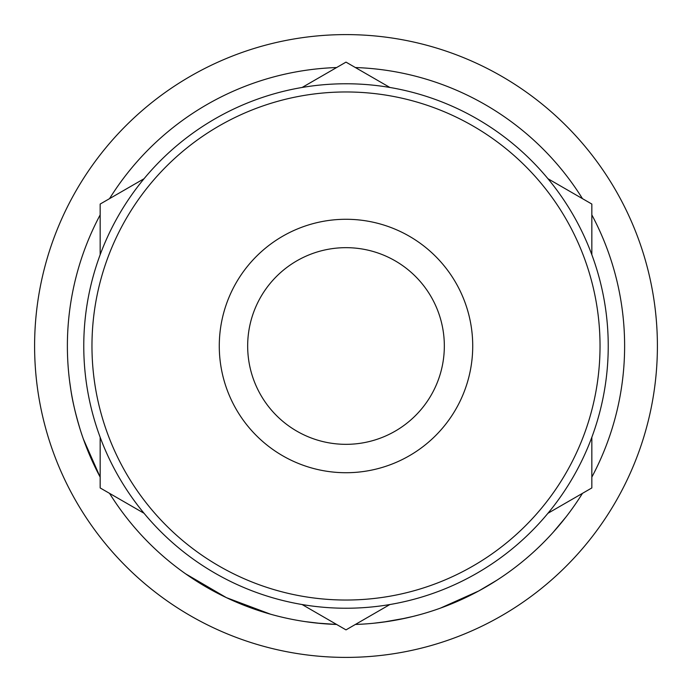 <?xml version="1.0" encoding="UTF-8"?>
<svg xmlns="http://www.w3.org/2000/svg" width="692" height="692" viewBox="0 0 692 692"><rect width="100%" height="100%" fill="white"/><g stroke="black" fill="none" stroke-linecap="round" stroke-linejoin="round"><path stroke-width="1.04" d="M219.278 346A126.722 126.722 0 0 1 346 219.278A126.722 126.722 0 0 1 472.722 346A126.722 126.722 0 0 1 346 472.722A126.722 126.722 0 0 1 219.278 346M444.333 346A98.333 98.333 0 0 0 346 247.667A98.333 98.333 0 0 0 247.667 346A98.333 98.333 0 0 0 346 444.333A98.333 98.333 0 0 0 444.333 346M535.028 550.694L531.188 554.171M529.129 555.979L525.133 559.404M486.121 586.825L482.497 588.901M456.313 601.85L447.292 605.552M446.366 605.915L442.015 607.559M478.769 590.959L440.337 608.164M359.546 624.288L355.368 624.461A278.625 278.625 0 0 0 582.474 493.344M109.526 493.344A278.625 278.625 0 0 0 336.632 624.461L322.143 623.596M321.175 623.509L305.129 621.606M420.191 614.565L412.614 616.537M405.832 618.12L383.264 622.117M270.659 614.245L226.362 597.629L185.612 573.824M100.158 214.883A278.625 278.625 0 0 0 100.158 477.117L83.386 439.074M80.324 429.94C75.549 414.075 72.409 400.798 70.887 390.098L69.607 381.18M95.038 467.031L92.797 462.265M87.754 450.596L84.104 441.072M78.36 423.461L76.544 416.887M74.312 407.778L74.044 406.585M657.4 346A311.4 311.4 0 0 1 346 657.4A311.4 311.4 0 0 1 34.6 346A311.4 311.4 0 0 1 346 34.6A311.4 311.4 0 0 1 657.4 346M91.967 346A254.033 254.033 0 0 0 346 600.033A254.033 254.033 0 0 0 600.033 346A254.033 254.033 0 0 0 346 91.967A254.033 254.033 0 0 0 91.967 346M608.233 346A262.233 262.233 0 0 1 346 608.233A262.233 262.233 0 0 1 83.767 346A262.233 262.233 0 0 1 346 83.767A262.233 262.233 0 0 1 608.233 346M591.842 214.883A278.625 278.625 0 0 1 591.842 477.117M109.526 198.656A278.625 278.625 0 0 1 336.632 67.539M355.368 67.539A278.625 278.625 0 0 1 582.474 198.656M302.11 604.531L346 629.876L389.89 604.531M547.952 513.282L591.842 487.938L591.842 437.249M591.842 254.751L591.842 204.062L547.952 178.718M389.89 87.469L346 62.124L302.11 87.469M144.048 178.718L100.158 204.062L100.158 254.751M100.158 437.249L100.158 487.938L144.048 513.282M413.401 616.347L398.575 619.617M396.213 620.058L391.188 620.932M388.497 621.364L373.844 623.224M360.766 624.227L355.368 624.461M336.632 624.461L316.287 623.034M470.569 595.224L451.928 603.701M496.917 580.207L478.847 590.907M546.853 539.103L542.364 543.67M536.983 548.868L532.425 553.064M566.013 516.95L553.133 532.347"/></g></svg>
